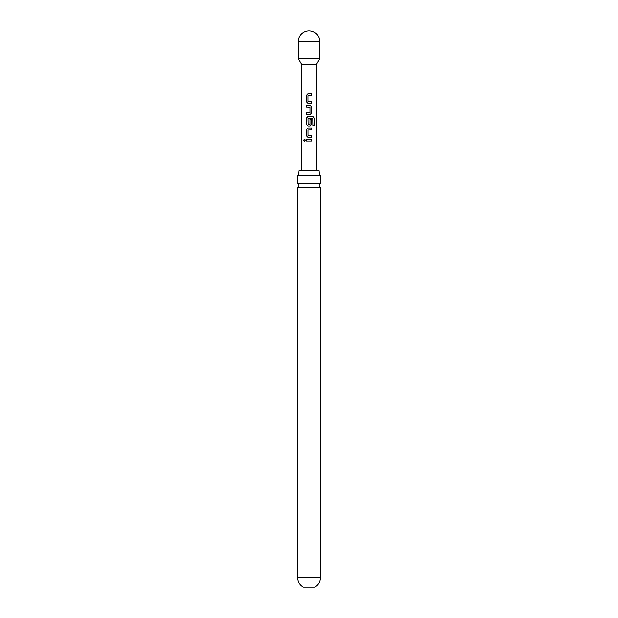 <?xml version="1.0" encoding="UTF-8"?>
<svg xmlns="http://www.w3.org/2000/svg" width="618" height="618" viewBox="0 0 618 618"><rect width="100%" height="100%" fill="white"/><g stroke="black" fill="none" stroke-linecap="round" stroke-linejoin="round"><path stroke-width="0.93" d="M303.592 140.232L304.427 139.15L305.338 140.232L304.411 141.313L303.592 140.232M304.458 141.313L303.708 140.232L304.473 139.15M297.59 175.636L320.41 175.636A7.532 7.532 0 0 1 319.12 170.784L298.88 170.784A7.532 7.532 0 0 1 297.59 175.636L297.59 183.461L320.41 183.461A2.279 2.279 0 0 0 320.41 187.54L297.59 187.54L297.59 577.629C297.737 581.801 299.599 584.952 303.175 587.1L314.825 587.1C318.401 584.952 320.263 581.801 320.41 577.629L297.59 577.629M297.59 183.461A2.279 2.279 0 0 1 297.59 187.54M307.803 103.268L306.258 101.638L306.273 95.527L307.787 93.897L311.82 93.89L311.827 95.643L307.88 95.759L307.88 101.406L311.827 101.53L311.82 103.276L307.772 103.268L306.196 101.638L306.211 95.527L307.764 93.89L311.82 93.89M316.856 170.784L316.493 64.202L301.507 64.202L301.144 170.784M309 105.253L310.259 105.253L311.812 106.891L311.82 113.009L310.259 114.639L306.204 114.639L306.204 112.893L310.143 112.77L310.136 107.115L306.204 106.999L306.196 105.253L309 105.253M309 116.617L313.148 116.624L314.423 118.262L314.431 125.601L313.048 125.601L312.94 118.563L307.903 118.679L308.019 124.45L310.143 124.326L310.143 119.359L311.82 119.359L311.827 124.372L310.267 126.002L307.787 126.002L306.211 124.372L306.211 118.254L307.779 116.617L309 116.617M309 127.988L311.827 127.988L311.827 129.734L307.903 129.85L307.918 135.504L311.835 135.62L311.835 137.366L307.803 137.366L306.211 135.736L306.211 129.618L307.787 127.988L309 127.988M309 139.351L311.835 139.351L311.835 141.097L306.211 141.097L306.211 139.351L309 139.351M316.493 64.202L319.823 58.44L298.177 58.44L298.177 41.723A10.823 10.823 0 0 1 309 30.9A10.823 10.823 0 0 1 319.823 41.723L298.177 41.723M306.273 141.105L306.211 139.351M306.273 139.351L311.835 139.351M311.773 139.351L311.773 141.097M307.826 137.366L306.211 135.736M308.05 135.62L311.835 135.62M311.773 135.62L311.773 137.374M306.273 135.736L306.273 129.618L307.787 127.988L311.827 127.988M311.766 127.988L311.766 129.734M307.81 126.002L306.273 124.372L306.265 118.254L307.81 116.617L313.056 116.624L314.423 118.262M314.307 118.262L314.315 125.601M310.12 119.359L311.758 119.359L311.827 124.372M311.766 124.372L310.236 126.002M308.042 124.45L310.027 124.442M306.265 106.999L306.258 105.253L310.228 105.253L311.758 106.891L311.82 113.009M311.758 113.009L310.236 114.639M306.265 114.639L306.265 112.893L310.027 112.885M308.003 101.522L311.827 101.53M311.766 101.53L311.758 103.276M311.758 93.897L311.766 95.643M319.823 41.723L319.823 58.44M320.41 187.54L320.41 577.629M320.41 175.636L320.41 183.461M301.507 64.202L298.177 58.44"/></g></svg>
